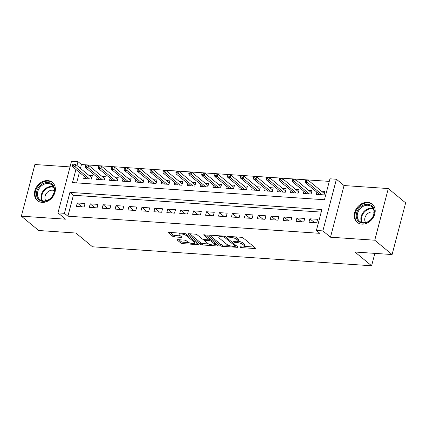 <?xml version="1.0" encoding="UTF-8"?>
<svg xmlns="http://www.w3.org/2000/svg" width="427" height="427" viewBox="0 0 427 427"><rect width="100%" height="100%" fill="white"/><g stroke="black" fill="none" stroke-linecap="round" stroke-linejoin="round"><path stroke-width="0.64" d="M239.979 247.158A1.041 0.31 -165.3 0 0 241.346 247.612L254.818 248.53A1.484 0.443 -165.3 0 0 255.576 248.343A1.484 0.443 -165.3 0 0 255.405 248.055L243.144 237.924A1.484 0.443 -165.3 0 0 241.196 237.279L227.719 236.361A1.041 0.31 -165.3 0 0 227.191 236.489A1.041 0.31 -165.3 0 0 227.308 236.691A1.041 0.31 -165.3 0 0 228.675 237.145L230.415 237.268A4.75 1.414 -165.3 0 1 236.654 239.344L237.679 240.187A4.75 1.414 -165.3 0 1 238.213 241.116A4.75 1.414 -165.3 0 1 235.8 241.709L234.055 241.591A1.041 0.31 -165.3 0 0 233.526 241.725A1.041 0.31 -165.3 0 0 233.644 241.928A1.041 0.31 -165.3 0 0 235.01 242.381L236.75 242.499A4.75 1.414 -165.3 0 1 242.99 244.575L244.014 245.418A4.75 1.414 -165.3 0 1 244.548 246.347A4.75 1.414 -165.3 0 1 242.136 246.945L240.39 246.822A1.041 0.31 -165.3 0 0 239.862 246.955A1.041 0.31 -165.3 0 0 239.979 247.158M42.065 202.382A11.791 9.474 -50.4 0 0 53.919 194.968A11.791 9.474 -50.4 0 0 52.43 182.398A11.791 9.474 -50.4 0 0 47.781 180.6A11.791 9.474 -50.4 0 0 35.927 188.013A11.791 9.474 -50.4 0 0 37.416 200.583A11.791 9.474 -50.4 0 0 42.065 202.382M361.872 224.138A11.791 9.474 -50.4 0 0 373.726 216.724A11.791 9.474 -50.4 0 0 372.237 204.154A11.791 9.474 -50.4 0 0 367.583 202.355A11.791 9.474 -50.4 0 0 355.728 209.769A11.791 9.474 -50.4 0 0 357.218 222.339A11.791 9.474 -50.4 0 0 361.872 224.138M177.915 239.659A1.484 0.443 -165.3 0 0 177.157 239.846A1.484 0.443 -165.3 0 0 177.328 240.134L180.765 242.974A1.484 0.443 -165.3 0 0 182.713 243.625L197.68 244.644A1.484 0.443 -165.3 0 0 198.438 244.457A1.484 0.443 -165.3 0 0 198.267 244.164L186.007 234.039A1.484 0.443 -165.3 0 0 184.058 233.388L169.092 232.373A1.484 0.443 -165.3 0 0 168.339 232.56A1.484 0.443 -165.3 0 0 168.505 232.848L172.657 236.28A1.484 0.443 -165.3 0 0 174.611 236.926L181.016 237.364A1.484 0.443 -165.3 0 0 181.769 237.177A1.484 0.443 -165.3 0 0 181.603 236.889L179.543 235.186A3.971 1.18 -165.3 0 1 179.094 234.412A3.971 1.18 -165.3 0 1 182.142 234.039A3.971 1.18 -165.3 0 1 186.327 235.645L194.397 242.317A3.971 1.18 -165.3 0 1 194.845 243.091A3.971 1.18 -165.3 0 1 191.798 243.465A3.971 1.18 -165.3 0 1 187.613 241.853L186.268 240.743A1.484 0.443 -165.3 0 0 184.32 240.091L177.915 239.659M321.216 212.102L73.396 195.246L67.904 216.185L64.434 213.319L57.971 212.881L71.522 161.225L77.986 161.668L76.972 165.516M392.098 254.545L374.751 240.214L388.303 188.558L405.65 202.889L392.098 254.545L354.949 252.021L371.607 265.775L92.504 246.79L75.846 233.03L38.697 230.505L21.35 216.174L65.603 219.184L57.971 212.881M388.303 188.558L344.045 185.548L330.493 237.204L374.751 240.214M330.493 237.204L322.86 230.9L316.396 230.463L321.894 209.518L69.927 192.38L64.434 213.319M67.904 216.185L319.871 233.329L316.396 230.463M220.209 245.658A1.484 0.443 -165.3 0 0 222.157 246.31L237.124 247.324A1.484 0.443 -165.3 0 0 237.882 247.137A1.484 0.443 -165.3 0 0 237.711 246.849L225.451 236.723A1.484 0.443 -165.3 0 0 223.502 236.072L208.536 235.053A1.484 0.443 -165.3 0 0 207.784 235.24A1.484 0.443 -165.3 0 0 207.949 235.533L220.209 245.658L220.578 244.26A1.484 0.443 -165.3 0 0 222.526 244.911L228.701 245.333M217.402 245.984L202.435 244.965A1.484 0.443 -165.3 0 1 200.487 244.319L188.227 234.188A1.484 0.443 -165.3 0 1 188.061 233.9A1.484 0.443 -165.3 0 1 188.814 233.713L195.219 234.151A1.484 0.443 -165.3 0 1 197.167 234.797L202.142 238.906A1.484 0.443 -165.3 0 0 204.09 239.552L208.339 239.841A1.484 0.443 -165.3 0 0 209.091 239.659A1.484 0.443 -165.3 0 0 208.926 239.366L203.748 235.09A1.041 0.31 -165.3 0 1 203.631 234.887A1.041 0.31 -165.3 0 1 204.432 234.791A1.041 0.31 -165.3 0 1 205.526 235.213L217.989 245.509A1.484 0.443 -165.3 0 1 218.16 245.797A1.484 0.443 -165.3 0 1 217.402 245.984L217.61 245.194M70.033 166.909L34.902 164.518L21.35 216.174M84.268 176.362L83.697 178.539L91.453 179.068L92.365 175.577L88.869 175.337M97.191 177.237L96.619 179.42L104.369 179.943L105.288 176.452L101.791 176.218M110.113 178.118L109.542 180.295L117.292 180.824L118.21 177.333L114.714 177.098M123.035 178.998L122.464 181.176L130.214 181.705L131.132 178.214L127.63 177.974M135.957 179.874L135.386 182.057L143.136 182.58L144.054 179.089L140.552 178.854M148.874 180.754L148.302 182.932L156.058 183.461L156.971 179.97L153.474 179.735M161.796 181.635L161.225 183.813L168.98 184.341L169.893 180.851L166.397 180.61M174.718 182.51L174.147 184.694L181.902 185.217L182.815 181.731L179.319 181.491M187.64 183.391L187.069 185.569L194.819 186.097L195.737 182.607L192.241 182.372M200.562 184.272L199.991 186.45L207.741 186.978L208.659 183.487L205.163 183.247M213.484 185.147L212.913 187.33L220.663 187.853L221.581 184.368L218.08 184.128M226.406 186.028L225.835 188.206L233.585 188.734L234.503 185.243L231.002 185.008M239.328 186.909L238.752 189.086L246.507 189.615L247.42 186.124L243.924 185.884M252.245 187.784L251.674 189.967L259.429 190.495L260.342 187.005L256.846 186.764M265.167 188.665L264.596 190.842L272.351 191.371L273.264 187.88L269.768 187.645M278.089 189.545L277.518 191.723L285.273 192.251L286.186 188.761L282.69 188.52M291.011 190.426L290.44 192.604L298.19 193.132L299.108 189.641L295.612 189.401M303.933 191.301L303.362 193.479L311.112 194.007L312.03 190.517L308.529 190.282M308.956 222.28L316.711 222.809L317.624 219.318L309.874 218.795L308.956 222.28M296.034 221.405L303.789 221.933L304.702 218.443L296.952 217.914L296.034 221.405M283.112 220.524L290.867 221.053L291.785 217.562L284.03 217.033L283.112 220.524M270.195 219.643L277.945 220.172L278.863 216.681L271.108 216.153L270.195 219.643M257.273 218.768L265.023 219.297L265.941 215.806L258.186 215.277L257.273 218.768M244.351 217.887L252.101 218.416L253.019 214.925L245.263 214.397L244.351 217.887M231.429 217.007L239.184 217.535L240.097 214.044L232.347 213.516L231.429 217.007M218.507 216.131L226.262 216.654L227.175 213.169L219.425 212.641L218.507 216.131M205.584 215.251L213.34 215.779L214.253 212.288L206.503 211.76L205.584 215.251M192.662 214.37L200.418 214.898L201.33 211.408L193.58 210.879L192.662 214.37M179.746 213.495L187.496 214.018L188.414 210.532L180.658 210.004L179.746 213.495M166.824 212.614L174.574 213.142L175.492 209.652L167.736 209.123L166.824 212.614M153.901 211.733L161.652 212.262L162.57 208.771L154.814 208.243L153.901 211.733M140.979 210.858L148.729 211.381L149.647 207.89L141.897 207.367L140.979 210.858M128.057 209.977L135.813 210.506L136.725 207.015L128.975 206.487L128.057 209.977M115.135 209.097L122.891 209.625L123.803 206.134L116.053 205.606L115.135 209.097M102.213 208.221L109.969 208.744L110.881 205.254L103.131 204.73L102.213 208.221M89.296 207.341L97.046 207.869L97.964 204.378L90.209 203.85L89.296 207.341M85.042 203.498L77.287 202.969L76.374 206.46L84.124 206.988L85.042 203.498M329.27 181.39L81.456 164.528L80.447 168.382M79.406 172.343L76.636 182.889M316.855 192.182L316.284 194.36L324.034 194.888L324.952 191.397L321.451 191.157M371.607 265.775L374.858 253.371M81.456 164.528L77.986 161.668M75.937 169.476L72.489 182.607L324.456 199.745L329.948 178.806L336.412 179.244L322.86 230.9M344.045 185.548L336.412 179.244M73.396 195.246L69.927 192.38M309.874 218.795L314.56 222.664M296.952 217.914L301.638 221.784M284.03 217.033L288.716 220.903M271.108 216.153L275.794 220.028M258.186 215.277L262.872 219.147M245.263 214.397L249.955 218.266M232.347 213.516L237.033 217.391M219.425 212.641L224.111 216.51M206.503 211.76L211.189 215.63M193.58 210.879L198.267 214.754M180.658 210.004L185.345 213.874M167.736 209.123L172.423 212.993M154.814 208.243L159.506 212.118M141.897 207.367L146.584 211.237M128.975 206.487L133.662 210.356M116.053 205.606L120.74 209.481M103.131 204.73L107.817 208.6M90.209 203.85L94.895 207.719M77.287 202.969L81.973 206.844M244.548 246.347L244.911 244.954A4.75 1.414 -165.3 0 0 244.377 244.025L244.014 245.418M238.165 241.223A4.75 1.414 -165.3 0 1 243.358 243.176L244.377 244.025M238.213 241.116L238.576 239.718A4.75 1.414 -165.3 0 0 238.042 238.789L237.679 240.187M235.021 236.857A4.75 1.414 -165.3 0 1 237.022 237.946L238.042 238.789M244.527 246.406L254.214 247.068M209.508 235.122L220.578 244.26M235.442 245.792L236.521 245.861M234.775 246.443A1.041 0.31 -165.3 0 0 235.304 246.31A1.041 0.31 -165.3 0 0 235.186 246.107L224.426 237.22A1.041 0.31 -165.3 0 0 223.059 236.766L221.223 236.638A4.75 1.414 -165.3 0 0 218.811 237.236A4.75 1.414 -165.3 0 0 219.345 238.165L226.7 244.239A4.75 1.414 -165.3 0 0 232.939 246.315L234.775 246.443M219.195 235.779A4.75 1.414 -165.3 0 0 219.174 235.837L218.811 237.236M216.799 244.522L214.541 244.367M208.718 243.972L202.804 243.571L202.435 244.965M189.785 233.777L200.855 242.92A1.484 0.443 -165.3 0 0 202.804 243.571M207.303 243.166A3.971 1.18 -165.3 0 0 211.488 244.778A3.971 1.18 -165.3 0 0 214.535 244.404A3.971 1.18 -165.3 0 0 214.087 243.63L211.242 241.282A1.484 0.443 -165.3 0 0 209.294 240.631L205.045 240.342A1.484 0.443 -165.3 0 0 204.287 240.529A1.484 0.443 -165.3 0 0 204.458 240.817L207.303 243.166M214.535 244.404L214.898 243.011A3.971 1.18 -165.3 0 0 214.909 242.963M210.618 239.414A1.484 0.443 -165.3 0 0 209.657 239.232L209.294 240.631M209.214 239.205L209.657 239.232M194.845 243.091L195.214 241.693A3.971 1.18 -165.3 0 0 195.219 241.65M170.063 232.437L173.026 234.882A1.484 0.443 -165.3 0 0 174.974 235.533L180.407 235.901M178.886 239.723L181.133 241.581A1.484 0.443 -165.3 0 0 183.082 242.226L188.958 242.627M194.861 243.027L197.077 243.182M306.735 180.071L305.444 179.986L305.075 181.384L306.367 181.47L306.735 180.071L308.299 180.295L307.637 182.809L305.316 182.649L319.78 194.6M306.367 181.47L322.107 194.755M308.299 180.295L324.381 193.575M305.316 182.649L305.075 181.384M367.754 204.282A10.205 8.198 129.6 0 1 374.004 214.295A10.205 8.198 129.6 0 1 362.811 223.129A10.205 8.198 129.6 0 1 356.561 213.11A10.205 8.198 129.6 0 1 367.754 204.282M363.34 222.718A9.447 7.59 -50.4 0 0 372.84 216.777A9.447 7.59 -50.4 0 0 371.645 206.705A9.447 7.59 -50.4 0 0 367.919 205.264A9.447 7.59 -50.4 0 0 358.418 211.205A9.447 7.59 -50.4 0 0 359.614 221.277A9.447 7.59 -50.4 0 0 363.34 222.718M374.02 212.384A6.725 5.407 -50.4 0 0 372.323 211.963A6.725 5.407 -50.4 0 0 365.912 215.587A6.725 5.407 -50.4 0 0 365.64 222.531M373.07 204.96A11.716 9.415 -50.4 0 0 372.744 204.672A11.716 9.415 -50.4 0 0 368.122 202.884A11.716 9.415 -50.4 0 0 356.342 210.249A11.716 9.415 -50.4 0 0 357.821 222.739A11.716 9.415 -50.4 0 0 358.168 223.006M54.266 187.752A10.205 8.198 129.6 0 1 47.701 200.407A10.205 8.198 129.6 0 1 36.69 196.148A10.205 8.198 129.6 0 1 43.26 183.493A10.205 8.198 129.6 0 1 54.266 187.752M37.688 196.121A9.447 7.59 -50.4 0 0 39.807 199.521A9.447 7.59 -50.4 0 0 49.922 198.79A9.447 7.59 -50.4 0 0 53.962 188.35A9.447 7.59 -50.4 0 0 51.843 184.95A9.447 7.59 -50.4 0 0 41.734 185.681A9.447 7.59 -50.4 0 0 37.688 196.121M54.218 190.629A6.725 5.407 -50.4 0 0 47.445 192.209A6.725 5.407 -50.4 0 0 45.097 199.185A6.725 5.407 -50.4 0 0 45.833 200.781M53.268 183.204A11.716 9.415 -50.4 0 0 52.937 182.916A11.716 9.415 -50.4 0 0 40.4 183.818A11.716 9.415 -50.4 0 0 35.388 196.767A11.716 9.415 -50.4 0 0 38.019 200.984A11.716 9.415 -50.4 0 0 38.361 201.25M293.813 179.196L292.522 179.105L292.153 180.504L293.445 180.589L293.813 179.196L295.377 179.415L294.721 181.929L292.394 181.774L306.858 193.719M293.445 180.589L309.185 193.879M295.377 179.415L311.459 192.7M292.394 181.774L292.153 180.504M280.891 178.315L279.6 178.23L279.231 179.623L280.523 179.714L280.891 178.315L282.455 178.539L281.799 181.048L279.471 180.893L293.936 192.839M280.523 179.714L296.263 192.999M282.455 178.539L298.537 191.819M279.471 180.893L279.231 179.623M267.969 177.435L266.678 177.349L266.309 178.748L267.601 178.833L267.969 177.435L269.533 177.659L268.877 180.173L266.549 180.013L281.014 191.963M267.601 178.833L283.341 192.118M269.533 177.659L285.615 190.938M266.549 180.013L266.309 178.748M255.047 176.559L253.755 176.468L253.387 177.867L254.684 177.952L255.047 176.559L256.611 176.778L255.954 179.292L253.627 179.132L268.092 191.082M254.684 177.952L270.419 191.243M256.611 176.778L272.693 190.063M253.627 179.132L253.387 177.867M242.125 175.678L240.833 175.593L240.47 176.986L241.762 177.077L242.125 175.678L243.694 175.903L243.032 178.411L240.705 178.256L255.175 190.202M241.762 177.077L257.497 190.362M243.694 175.903L259.771 189.182M240.705 178.256L240.47 176.986M229.203 174.798L227.911 174.712L227.548 176.105L228.84 176.196L229.203 174.798L230.772 175.022L230.11 177.536L227.783 177.376L242.253 189.326M228.84 176.196L244.58 189.481M230.772 175.022L246.849 188.302M227.783 177.376L227.548 176.105M216.286 173.922L214.989 173.832L214.626 175.23L215.918 175.316L216.286 173.922L217.85 174.141L217.188 176.655L214.866 176.495L229.331 188.446M215.918 175.316L231.658 188.606M217.85 174.141L233.932 187.421M214.866 176.495L214.626 175.23M203.364 173.042L202.072 172.956L201.704 174.349L202.996 174.44L203.364 173.042L204.928 173.266L204.266 175.775L201.944 175.62L216.409 187.565M202.996 174.44L218.736 187.725M204.928 173.266L221.01 186.546M201.944 175.62L201.704 174.349M190.442 172.161L189.15 172.076L188.782 173.469L190.074 173.559L190.442 172.161L192.006 172.385L191.349 174.899L189.022 174.739L203.487 186.69M190.074 173.559L205.814 186.845M192.006 172.385L208.088 185.665M189.022 174.739L188.782 173.469M177.52 171.286L176.228 171.195L175.86 172.593L177.152 172.679L177.52 171.286L179.084 171.505L178.427 174.019L176.1 173.858L190.565 185.809M177.152 172.679L192.892 185.969M179.084 171.505L195.166 184.784M176.1 173.858L175.86 172.593M164.598 170.405L163.306 170.314L162.938 171.713L164.23 171.803L164.598 170.405L166.162 170.629L165.505 173.138L163.178 172.983L177.643 184.928M164.23 171.803L179.97 185.088M166.162 170.629L182.244 183.909M163.178 172.983L162.938 171.713M151.676 169.524L150.384 169.439L150.021 170.832L151.313 170.923L151.676 169.524L153.245 169.749L152.583 172.262L150.256 172.102L164.726 184.053M151.313 170.923L167.048 184.208M153.245 169.749L169.322 183.028M150.256 172.102L150.021 170.832M138.754 168.649L137.462 168.558L137.099 169.957L138.391 170.042L138.754 168.649L140.323 168.868L139.661 171.382L137.334 171.222L151.804 183.172M138.391 170.042L154.126 183.327M140.323 168.868L156.399 182.148M137.334 171.222L137.099 169.957M125.837 167.768L124.54 167.678L124.177 169.076L125.469 169.161L125.837 167.768L127.401 167.987L126.739 170.501L124.417 170.346L138.882 182.292M125.469 169.161L141.209 182.452M127.401 167.987L143.477 181.272M124.417 170.346L124.177 169.076M112.915 166.888L111.623 166.802L111.255 168.195L112.547 168.286L112.915 166.888L114.479 167.112L113.817 169.626L111.495 169.466L125.96 181.411M112.547 168.286L128.287 181.571M114.479 167.112L130.561 180.391M111.495 169.466L111.255 168.195M99.993 166.012L98.701 165.922L98.333 167.32L99.624 167.405L99.993 166.012L101.557 166.231L100.9 168.745L98.573 168.585L113.038 180.536M99.624 167.405L115.365 180.69M101.557 166.231L117.638 179.511M98.573 168.585L98.333 167.32M87.071 165.132L85.779 165.041L85.411 166.439L86.702 166.525L87.071 165.132L88.635 165.35L87.978 167.864L85.651 167.71L100.115 179.655M86.702 166.525L102.443 179.815M88.635 165.35L104.716 178.635M85.651 167.71L85.411 166.439M74.149 164.251L72.857 164.165L72.489 165.559L73.78 165.649L74.149 164.251L75.712 164.475L75.056 166.989L72.729 166.829L87.193 178.774M73.78 165.649L89.521 178.934M75.712 164.475L91.794 177.755M72.729 166.829L72.489 165.559M241.527 246.902L241.346 247.612M228.861 236.435L228.675 237.145M235.197 241.671L235.01 242.381M243.358 243.176L242.99 244.575M236.958 241.709L236.75 242.499M237.022 237.946L236.654 239.344M230.601 236.558L230.415 237.268M255.026 247.74L254.818 248.53M208.072 235.069L207.949 235.533M237.332 246.534L237.124 247.324M222.526 244.911L222.157 246.31M235.48 245.002L235.186 246.107M224.661 236.318L224.426 237.22M223.246 236.056L223.059 236.766M221.41 235.928L221.223 236.638M200.855 242.92L200.487 244.319M188.35 233.729L188.227 234.188M209.219 238.261L208.926 239.366M203.834 234.77L203.748 235.09M214.375 242.52L214.087 243.63M211.53 240.171L211.242 241.282M205.232 239.632L205.045 240.342M194.691 241.207L194.397 242.317M186.615 234.54L186.327 235.645M181.219 236.574L181.016 237.364M174.974 235.533L174.611 236.926M173.026 234.882L172.657 236.28M168.628 232.389L168.505 232.848M197.888 243.854L197.68 244.644M183.082 242.226L182.713 243.625M181.133 241.581L180.765 242.974M177.445 239.675L177.328 240.134M361.717 222.414A9.447 7.59 129.6 0 1 362.795 212.929A9.447 7.59 129.6 0 1 371.533 208.253A9.447 7.59 129.6 0 1 373.161 208.557M373.438 209.134A9.138 7.344 -50.4 0 0 371.805 208.819A9.138 7.344 -50.4 0 0 363.329 213.377A9.138 7.344 -50.4 0 0 362.336 222.579M41.91 200.658A9.447 7.59 129.6 0 1 41.302 199.11A9.447 7.59 129.6 0 1 44.253 189.652A9.447 7.59 129.6 0 1 53.354 186.802M53.637 187.378A9.138 7.344 -50.4 0 0 44.792 190.09A9.138 7.344 -50.4 0 0 41.915 199.265A9.138 7.344 -50.4 0 0 42.535 200.823M235.619 245.119L235.304 246.31M209.417 238.426L209.091 239.659M204.538 239.584L204.287 240.529M179.441 233.078L179.094 234.412M357.821 222.739L358.093 222.963M372.744 204.672L373.011 204.896M52.937 182.916L53.21 183.14M38.019 200.984L38.286 201.208"/></g></svg>
